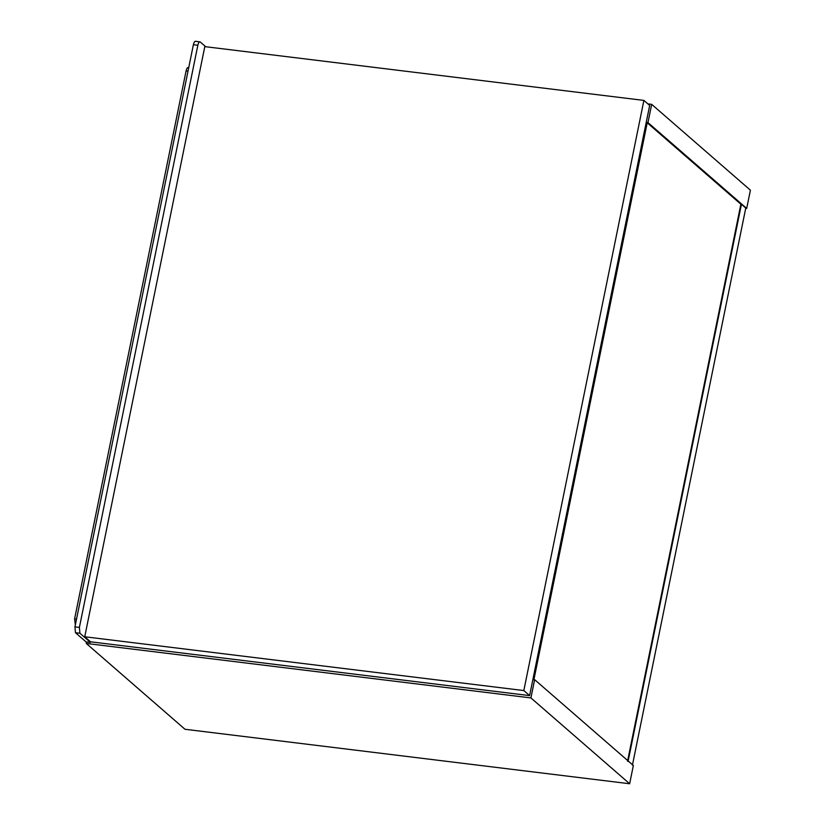 <?xml version="1.0" encoding="UTF-8"?>
<svg xmlns="http://www.w3.org/2000/svg" width="825" height="825" viewBox="0 0 825 825"><rect width="100%" height="100%" fill="white"/><g stroke="black" fill="none" stroke-linecap="round" stroke-linejoin="round"><path stroke-width="1.24" d="M534.631 679.656L633.352 765.487L629.64 783.75L184.986 729.269L86.264 643.438L530.918 697.919L534.631 679.656L532.898 679.439M629.64 783.75L530.918 697.919M86.573 641.953L86.264 643.438M646.222 122.399L647.965 122.605L746.687 208.436L750.399 190.173L651.678 104.342L647.873 103.878M647.965 122.605L651.678 104.342M746.687 208.436L745.717 208.323M533.878 679.831L647.212 122.781L740.871 204.218L627.536 761.258M646.171 122.657L647.212 122.781M628.093 761.331L741.428 204.28L745.769 208.055L632.435 765.105M740.871 204.218L741.428 204.28M84.738 636.766L90.523 641.798L529.609 695.599L523.823 690.566L84.738 636.766L204.796 46.623L643.892 100.413L649.677 105.445L529.609 695.599M523.823 690.566L643.892 100.413M75.353 624.907L74.601 618.874L186.079 70.96C186.728 68.289 187.523 67.186 188.451 67.66M205.703 46.726L200.217 41.962L195.422 41.25M200.217 41.962C199.289 41.498 198.495 42.591 197.845 45.272L79.396 627.423L79.912 633.249L90.472 642.428L86.027 641.891L75.467 632.703L74.951 626.887L193.39 44.725C194.05 42.054 194.834 40.951 195.773 41.415M90.472 642.428L90.606 641.809M188.007 71.198L186.079 70.96M76.529 619.111L74.601 618.874M197.845 45.272L193.39 44.725M79.396 627.423L74.951 626.887M79.912 633.249L75.467 632.703M188.75 67.567L188.1 67.495"/></g></svg>
